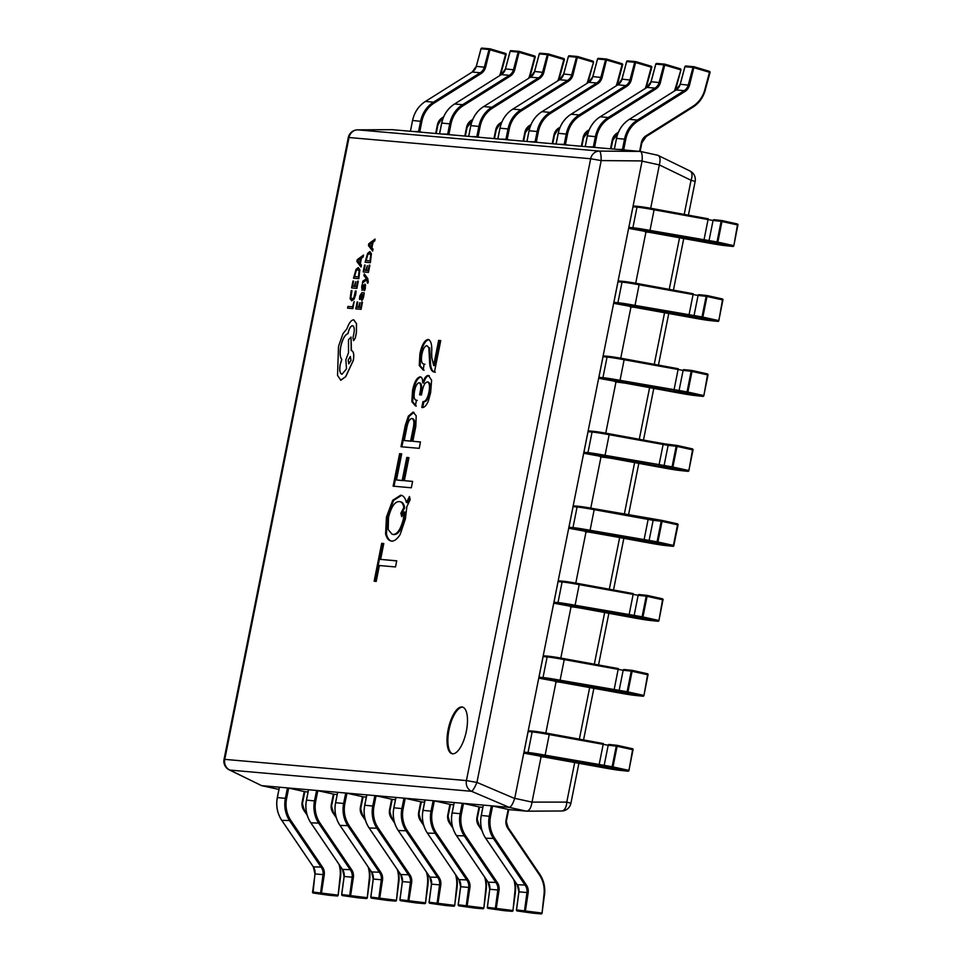 <?xml version="1.0" encoding="UTF-8"?>
<svg xmlns="http://www.w3.org/2000/svg" width="962" height="962" viewBox="0 0 962 962"><rect width="100%" height="100%" fill="white"/><g stroke="black" fill="none" stroke-linecap="round" stroke-linejoin="round"><path stroke-width="1.44" d="M508.164 809.439L492.604 806.036L490.536 816.389A27.742 25.637 95 0 0 494.853 838.479L526.43 885.04A10.522 9.728 -85 0 1 528.186 892.7L525.288 911.663L517.255 910.966L541.053 913.9L525.288 911.663A0.962 0.89 -85 0 1 524.543 910.593L526.948 892.544L518.939 891.834L516.534 909.896L541.534 912.974L541.053 913.9A0.962 0.89 -85 0 1 541.053 913.9A0.962 0.962 0 0 0 542.123 913.07L543.951 894.925A27.742 25.637 95 0 0 539.321 874.747L507.732 828.186A10.522 9.728 -85 0 1 506.096 819.804L508.164 809.439L506.601 819.925M528.186 892.7L526.948 892.544A9.56 8.838 95 0 0 525.36 885.581L493.771 839.02A28.692 26.515 -85 0 1 489.309 816.173L491.378 805.807L483.297 805.11L481.301 815.463A28.692 26.515 95 0 0 485.762 838.311L517.34 884.872A9.56 8.838 -85 0 1 518.939 891.834L518.939 891.846M491.378 805.807L492.604 806.036M482.01 830.639L478.607 825.624A10.522 9.728 -85 0 1 476.972 817.243L479.04 806.89L463.48 803.474L461.411 813.828A27.742 25.637 95 0 0 465.716 835.918L497.306 882.479A10.522 9.728 -85 0 1 499.062 890.139L496.164 909.114L488.131 908.405L511.916 911.339L496.164 909.114A0.962 0.89 -85 0 1 495.406 908.044L497.823 889.982L489.802 889.273L487.397 907.334L512.409 910.425L511.916 911.339A0.962 0.89 -85 0 0 511.964 911.339A0.962 0.962 0 0 0 512.986 910.521L514.814 892.363A27.742 25.637 95 0 0 513.78 879.701M499.062 890.139L497.823 889.982A9.56 8.838 95 0 0 496.224 883.02L464.634 836.459A28.692 26.515 -85 0 1 460.173 813.611L462.241 803.258L454.232 802.548L452.164 812.902A28.692 26.515 95 0 0 456.625 835.762L488.215 882.322A9.56 8.838 -85 0 1 489.802 889.273L489.802 889.285M462.241 803.258L463.48 803.474M479.04 806.89L477.477 817.363M452.874 828.09L449.47 823.063A10.522 9.728 -85 0 1 447.835 814.682L449.903 804.328L434.343 800.913L432.275 811.279A27.742 25.637 95 0 0 436.58 833.369L468.169 879.929A10.522 9.728 -85 0 1 469.925 887.577L467.027 906.553L458.994 905.843L482.78 908.777L467.027 906.553A0.962 0.89 -85 0 1 466.281 905.482L468.686 887.421L460.678 886.723L458.273 904.773L483.273 907.863L482.78 908.777A0.962 0.89 -85 0 1 482.78 908.777A0.962 0.962 0 0 0 483.862 907.96L485.69 889.802A27.742 25.637 95 0 0 484.656 877.14M469.925 887.577L468.686 887.421A9.56 8.838 95 0 0 467.087 880.458L435.509 833.898A28.692 26.515 -85 0 1 431.048 811.05L433.116 800.697L425.108 799.987L423.039 810.353A28.692 26.515 95 0 0 427.489 833.2L459.078 879.761A9.56 8.838 -85 0 1 460.678 886.723L460.678 886.736M433.116 800.697L434.343 800.913M449.903 804.328L448.34 814.814A9.56 8.838 95 0 0 449.819 822.462L449.47 823.063M423.749 825.528L420.334 820.502A10.522 9.728 -85 0 1 418.698 812.132L420.779 801.767L405.218 798.352L403.138 808.717A27.742 25.637 95 0 0 407.455 830.807L439.045 877.368A10.522 9.728 -85 0 1 440.8 885.016L437.89 903.991L429.87 903.294L453.655 906.216L437.89 903.991A0.962 0.89 -85 0 1 437.145 902.921L439.562 884.86L431.541 884.162L429.136 902.224L454.148 905.302L453.655 906.216A0.962 0.89 -85 0 0 453.691 906.228A0.962 0.962 0 0 0 454.725 905.398L456.553 887.241A27.742 25.637 95 0 0 455.519 874.59M440.8 885.016L439.562 884.86A9.56 8.838 95 0 0 437.963 877.909L406.373 831.348A28.692 26.515 -85 0 1 401.912 808.489L403.98 798.135L395.971 797.438L393.903 807.791A28.692 26.515 95 0 0 398.364 830.639L429.954 877.2A9.56 8.838 -85 0 1 431.541 884.162L431.541 884.174M403.98 798.135L405.218 798.352M420.779 801.767L419.216 812.253M394.612 822.967L391.209 817.953A10.522 9.728 -85 0 1 389.574 809.571L391.642 799.206L376.082 795.802L374.014 806.156A27.742 25.637 95 0 0 378.319 828.246L409.908 874.807A10.522 9.728 -85 0 1 411.664 882.467L408.766 901.43L400.733 900.733L424.519 903.667L408.766 901.43A0.962 0.89 -85 0 1 408.02 900.36L410.425 882.31L402.417 881.601L400 899.662L425.012 902.741L424.519 903.667A0.962 0.89 -85 0 1 424.519 903.667A0.962 0.962 0 0 0 425.601 902.837L427.429 884.691A27.742 25.637 95 0 0 426.382 872.029M411.664 882.467L410.425 882.31A9.56 8.838 95 0 0 408.826 875.348L377.236 828.787A28.692 26.515 -85 0 1 372.787 805.94L374.855 795.574L366.847 794.877L364.766 805.23A28.692 26.515 95 0 0 369.228 828.078L400.817 874.638A9.56 8.838 -85 0 1 402.417 881.601L402.417 881.613M374.855 795.574L376.082 795.802M391.642 799.206L390.079 809.691A9.56 8.838 95 0 0 391.558 817.339L391.209 817.953M365.488 820.406L362.073 815.391A10.522 9.728 -85 0 1 360.437 807.01L362.506 796.656L346.945 793.241L344.877 803.595A27.742 25.637 95 0 0 349.194 825.685L380.772 872.245A10.522 9.728 -85 0 1 382.527 879.905L379.629 898.881L371.609 898.171L395.394 901.105L379.629 898.881A0.962 0.89 -85 0 1 378.884 897.811L381.289 879.749L373.28 879.04L370.875 897.101L395.887 900.191L395.394 901.105A0.962 0.89 -85 0 0 395.43 901.105A0.962 0.962 0 0 0 396.464 900.288L398.292 882.13A27.742 25.637 95 0 0 397.258 869.468M382.527 879.905L381.289 879.749A9.56 8.838 95 0 0 379.701 872.787L348.112 826.226A28.692 26.515 -85 0 1 343.65 803.378L345.719 793.025L337.638 792.315L335.642 802.669A28.692 26.515 95 0 0 340.103 825.528L371.681 872.089A9.56 8.838 -85 0 1 373.28 879.04L373.28 879.052M345.719 793.025L346.945 793.241M362.506 796.656L360.942 807.13M336.351 817.856L332.948 812.83A10.522 9.728 -85 0 1 331.313 804.448L333.381 794.095L317.821 790.68L315.752 801.045A27.742 25.637 95 0 0 320.057 823.135L351.647 869.696A10.522 9.728 -85 0 1 353.403 877.344L350.505 896.319L342.472 895.61L366.257 898.544L350.505 896.319A0.962 0.89 -85 0 1 349.747 895.249L352.164 877.188L344.155 876.49L341.738 894.54L366.75 897.63L366.257 898.544A0.962 0.89 -85 0 1 366.257 898.544A0.962 0.962 0 0 0 367.34 897.726L369.155 879.569A27.742 25.637 95 0 0 368.121 866.906M353.403 877.344L352.164 877.188A9.56 8.838 95 0 0 350.565 870.225L318.975 823.664A28.692 26.515 -85 0 1 314.514 800.817L316.594 790.463L308.574 789.754L306.505 800.119A28.692 26.515 95 0 0 310.966 822.967L342.556 869.528A9.56 8.838 -85 0 1 344.155 876.49L344.143 876.502M316.594 790.463L317.821 790.68M333.381 794.095L331.818 804.581A9.56 8.838 95 0 0 333.297 812.229L332.948 812.83M307.215 815.295L303.812 810.269A10.522 9.728 -85 0 1 302.176 801.899L304.245 791.534L288.684 788.118L286.616 798.484A27.742 25.637 95 0 0 290.933 820.574L322.51 867.135A10.522 9.728 -85 0 1 324.266 874.783L321.368 893.758L313.347 893.061L337.133 895.983L321.368 893.758A0.962 0.89 -85 0 1 320.623 892.688L323.028 874.626L315.019 873.929L312.614 891.99L337.614 895.069L337.133 895.983A0.962 0.89 -85 0 0 337.169 895.995A0.962 0.962 0 0 0 338.203 895.165L340.031 877.007A27.742 25.637 95 0 0 338.997 864.357M324.266 874.783L323.028 874.626A9.56 8.838 95 0 0 321.44 867.676L289.851 821.115A28.692 26.515 -85 0 1 285.389 798.256L287.458 787.902L279.449 787.205L277.381 797.558A28.692 26.515 95 0 0 281.842 820.406L313.42 866.966A9.56 8.838 -85 0 1 315.019 873.929L315.019 873.941M287.458 787.902L288.684 788.118M304.245 791.534L302.681 802.019M482.142 48.136A0.962 0.89 95 0 0 481.974 48.1L489.983 48.809A0.962 0.89 95 0 1 490.151 48.834L485.557 67.34A10.522 9.728 -85 0 1 481.024 73.617L434.259 103.006A27.742 25.637 95 0 0 421.849 121.428L419.781 131.794L421.861 132.239M413.119 131.481L418.554 131.566L420.622 121.212A28.692 26.515 -85 0 1 433.465 102.152L480.218 72.763A9.56 8.838 95 0 0 484.343 67.051L489.057 49.507L481.048 48.797L476.334 66.354L485.557 67.34M419.781 131.794L418.554 131.566M490.175 48.846L505.471 53.415L505.555 54.365L489.057 49.507A0.962 0.89 95 0 1 489.983 48.809A0.962 0.962 0 0 1 490.175 48.846L505.471 53.415A0.962 0.962 0 0 1 506.12 54.581L505.555 54.365L500.853 71.922A27.742 25.637 95 0 1 499.555 75.709M629.545 228.523L709.222 243.133A27.742 1.251 -168.7 0 0 724.651 245.575L732.719 246.428L717.652 243.073L649.795 231.397A27.742 1.251 -168.7 0 0 633.573 228.884L629.545 228.523A0.962 0.89 -85 0 1 628.871 227.393L632.888 227.754A28.692 1.299 11.3 0 1 649.687 230.363L717.003 241.943L721.127 221.332L713.058 220.478L708.934 241.089A0.962 0.854 96.1 0 0 709.583 242.208M721.969 220.563L714.081 219.721A0.962 0.854 96.1 0 0 713.058 220.478L653.799 209.752A28.692 1.299 -168.7 0 0 637.012 207.131L632.984 206.782L628.871 227.393M632.984 206.782A0.962 0.89 -85 0 1 634.042 206.036L637.854 206.373M722.149 220.587L717.652 243.073A0.962 0.854 96.1 0 1 717.003 241.943L733.333 245.538L732.719 246.428A0.962 0.854 -83.9 0 0 732.803 246.452A0.962 0.854 -83.9 0 1 732.803 246.452A0.962 0.962 0 0 0 733.85 245.683L737.445 224.928L721.127 221.332A0.962 0.854 96.1 0 1 722.149 220.587L737.217 223.942L737.962 225.072A0.962 0.962 0 0 0 737.229 223.954L722.173 220.587A0.962 0.962 0 0 0 722.065 220.563L713.912 219.709M511.267 50.685A0.962 0.89 95 0 0 511.111 50.661L519.119 51.359A0.962 0.89 95 0 1 519.288 51.395L514.694 69.901A10.522 9.728 -85 0 1 510.149 76.178L463.395 105.567A27.742 25.637 95 0 0 450.986 123.99L448.917 134.343L450.986 134.8M442.255 134.031L447.691 134.127L449.759 123.761A28.692 26.515 -85 0 1 462.59 104.702L509.355 75.325A9.56 8.838 95 0 0 513.48 69.613L518.181 52.056L510.173 51.359L505.471 68.915L514.694 69.901M448.917 134.343L447.691 134.127M534.631 55.988A0.962 0.89 95 0 1 535.185 57.095L535.245 57.143A0.962 0.962 0 0 0 534.595 55.976L534.692 56.926L518.181 52.056A0.962 0.89 95 0 1 519.119 51.359A0.962 0.962 0 0 1 519.312 51.395L534.595 55.976L519.336 51.407M614.562 303.487L694.239 318.097A27.742 1.251 -168.7 0 0 709.667 320.538L717.736 321.404L702.669 318.037L634.824 306.373A27.742 1.251 -168.7 0 0 618.59 303.848L614.562 303.487A0.962 0.89 -85 0 1 613.888 302.369L617.917 302.717A28.692 1.299 11.3 0 1 634.704 305.327L702.019 316.919L706.144 296.296L698.075 295.442L693.951 316.053A0.962 0.854 96.1 0 0 694.6 317.183M706.998 295.526L699.097 294.685A0.962 0.854 96.1 0 0 698.075 295.442L638.816 284.716A28.692 1.299 -168.7 0 0 622.029 282.106L618.001 281.746L613.888 302.369M618.001 281.746A0.962 0.89 -85 0 1 619.059 281L622.871 281.337M707.166 295.55L702.669 318.037A0.962 0.854 96.1 0 1 702.019 316.919L718.349 320.502L717.736 321.404A0.962 0.854 -83.9 0 0 717.82 321.416A0.962 0.854 -83.9 0 1 717.82 321.416A0.962 0.962 0 0 0 718.867 320.647L722.474 299.891L706.144 296.296A0.962 0.854 96.1 0 1 707.166 295.55L722.234 298.905L722.979 300.036A0.962 0.962 0 0 0 722.258 298.917L707.19 295.55A0.962 0.962 0 0 0 707.082 295.538L698.929 294.673M540.403 53.247A0.962 0.89 95 0 0 540.235 53.211L548.256 53.92A0.962 0.89 95 0 1 548.412 53.956L543.819 72.463A10.522 9.728 -85 0 1 539.285 78.74L492.52 108.117A27.742 25.637 95 0 0 480.122 126.551L478.042 136.905L480.122 137.362M471.38 136.592L476.815 136.688L478.884 126.323A28.692 26.515 -85 0 1 491.726 107.263L538.479 77.874A9.56 8.838 95 0 0 542.616 72.174L547.318 54.618L539.309 53.92L534.595 71.465L543.819 72.463M478.042 136.905L476.815 136.688M559.607 77.213L564.381 59.704A0.962 0.962 0 0 0 563.732 58.538L548.436 53.956A0.962 0.962 0 0 0 548.256 53.92A0.962 0.89 95 0 0 547.318 54.618L563.816 59.488L563.708 58.526L548.472 53.968M599.591 378.451L679.256 393.061A27.742 1.251 -168.7 0 0 694.696 395.502L702.765 396.368L687.698 393.001L673.773 391.221L619.841 381.337A27.742 1.251 -168.7 0 0 603.607 378.812L599.591 378.451A0.962 0.89 -85 0 1 598.905 377.332L602.933 377.681A28.692 1.299 11.3 0 1 619.72 380.291L687.048 391.883L691.161 371.26L683.092 370.406L678.98 391.017A0.962 0.854 96.1 0 0 679.629 392.147M692.015 370.49L684.114 369.648A0.962 0.854 96.1 0 0 683.092 370.406L623.845 359.68A28.692 1.299 -168.7 0 0 607.058 357.07L603.03 356.71L598.905 377.332M603.03 356.71A0.962 0.89 -85 0 1 604.076 355.964L607.9 356.301M692.183 370.514L687.698 393.001A0.962 0.854 96.1 0 1 687.048 391.883L703.366 395.478L702.765 396.368A0.962 0.854 -83.9 0 0 702.849 396.38L702.849 396.38A0.962 0.962 0 0 0 703.883 395.61L707.491 374.855L691.161 371.26A0.962 0.854 96.1 0 1 692.183 370.514M692.231 370.526L707.274 373.881L708.008 375A0.962 0.962 0 0 0 707.274 373.881L692.207 370.514A0.962 0.962 0 0 0 692.099 370.502L683.958 369.636M569.54 55.808A0.962 0.89 95 0 0 569.372 55.772L577.38 56.481A0.962 0.89 95 0 1 577.549 56.505L572.955 75.024A10.522 9.728 -85 0 1 568.422 81.289L521.657 110.678A27.742 25.637 95 0 0 509.247 129.1L507.178 139.466L509.259 139.923M500.517 139.153L505.952 139.237L508.02 128.884A28.692 26.515 -85 0 1 520.851 109.824L567.616 80.435A9.56 8.838 95 0 0 571.741 74.735L576.454 57.179L568.434 56.469L563.732 74.026L572.955 75.024M507.178 139.466L505.952 139.237M588.744 79.774L593.506 62.253A0.962 0.962 0 0 0 592.857 61.099L592.953 62.037L576.454 57.179A0.962 0.89 95 0 1 577.38 56.481A0.962 0.962 0 0 1 577.573 56.517L592.857 61.099L577.597 56.53M584.607 453.427L664.285 468.025A27.742 1.251 -168.7 0 0 679.713 470.466L687.782 471.332L672.715 467.965L658.79 466.185L604.857 456.301A27.742 1.251 -168.7 0 0 588.636 453.775L584.607 453.427A0.962 0.89 -85 0 1 583.922 452.296L587.95 452.645A28.692 1.299 11.3 0 1 604.737 455.254L672.065 466.847L676.178 446.224L668.121 445.37L663.996 465.981A0.962 0.854 96.1 0 0 664.646 467.111M677.032 445.466L669.143 444.624A0.962 0.854 96.1 0 0 668.121 445.37L608.862 434.644A28.692 1.299 -168.7 0 0 592.075 432.034L588.047 431.685L583.922 452.296M588.047 431.685A0.962 0.89 -85 0 1 589.105 430.928L592.917 431.265M677.212 445.478L672.715 467.965A0.962 0.854 96.1 0 1 672.065 466.847L688.395 470.442L687.782 471.332A0.962 0.854 -83.9 0 0 687.866 471.344A0.962 0.854 -83.9 0 1 687.866 471.344A0.962 0.962 0 0 0 688.9 470.586L692.508 449.819L676.178 446.224A0.962 0.854 96.1 0 1 677.212 445.478M692.279 448.845L693.025 449.963A0.962 0.962 0 0 0 692.291 448.845L677.224 445.478L692.279 448.845M598.665 58.369A0.962 0.89 95 0 0 598.508 58.333L606.517 59.043A0.962 0.89 95 0 1 606.673 59.067L602.092 77.573A10.522 9.728 -85 0 1 597.546 83.85L550.781 113.239A27.742 25.637 95 0 0 538.383 131.662L536.315 142.027L538.383 142.472M529.641 141.715L535.076 141.799L537.157 131.445A28.692 26.515 -85 0 1 549.987 112.386L596.753 82.997A9.56 8.838 95 0 0 600.877 77.285L605.579 59.74L597.57 59.031L592.869 76.587L602.092 77.573M536.315 142.027L535.076 141.799M606.709 59.079L621.993 63.648L622.077 64.598L605.579 59.74A0.962 0.89 95 0 1 606.517 59.043A0.962 0.962 0 0 1 606.709 59.079L621.993 63.648A0.962 0.962 0 0 1 622.642 64.815L622.077 64.598L617.376 82.155A27.742 25.637 95 0 1 616.077 85.943M569.624 528.391L649.302 542.989A27.742 1.251 -168.7 0 0 664.73 545.442L672.799 546.296L657.731 542.941L589.886 531.264A27.742 1.251 -168.7 0 0 573.653 528.739L569.624 528.391A0.962 0.89 -85 0 1 568.951 527.26L572.979 527.621A28.692 1.299 11.3 0 1 589.766 530.23L657.082 541.81L661.207 521.2L653.138 520.334L649.013 540.957A0.962 0.854 96.1 0 0 649.663 542.075M662.06 520.43L654.16 519.588A0.962 0.854 96.1 0 0 653.138 520.334L593.879 509.607A28.692 1.299 -168.7 0 0 577.092 506.998L573.063 506.649L568.951 527.26M573.063 506.649A0.962 0.89 -85 0 1 574.122 505.904L577.934 506.228M573.653 528.739A0.962 0.89 95 0 1 572.979 527.621L577.092 506.998A0.962 0.89 95 0 1 578.15 506.252A27.742 1.251 11.3 0 1 594.348 508.766L662.145 520.43A0.962 0.854 96.1 0 1 662.229 520.442L657.731 542.941A0.962 0.854 96.1 0 1 657.082 541.81L673.412 545.406L672.799 546.296A0.962 0.854 -83.9 0 0 672.883 546.308A0.962 0.962 0 0 0 672.907 546.308A0.962 0.854 -83.9 0 1 672.883 546.308L664.814 545.454A0.962 0.854 -83.9 0 1 664.73 545.442M673.833 545.514L678.042 524.927A0.962 0.962 0 0 0 677.32 523.809L677.525 524.795L661.207 521.2A0.962 0.854 96.1 0 1 662.145 520.43A0.962 0.962 0 0 1 662.253 520.454L677.296 523.809L662.253 520.454M627.801 60.919A0.962 0.89 95 0 0 627.633 60.895L635.641 61.592A0.962 0.89 95 0 1 635.81 61.628L631.216 80.135A10.522 9.728 -85 0 1 626.683 86.412L579.918 115.801A27.742 25.637 95 0 0 567.508 134.223L565.44 144.577L567.52 145.034M558.778 144.264L564.213 144.36L566.281 133.995A28.692 26.515 -85 0 1 579.112 114.935L625.877 85.558A9.56 8.838 95 0 0 630.002 79.846L634.716 62.289L626.707 61.592L621.993 79.149L631.216 80.135M565.44 144.577L564.213 144.36M635.858 61.64L651.13 66.21L651.214 67.16L634.716 62.289A0.962 0.89 95 0 1 635.641 61.592A0.962 0.962 0 0 1 635.834 61.628L651.13 66.21A0.962 0.89 95 0 1 651.719 67.28M554.641 603.354L634.319 617.953A27.742 1.251 -168.7 0 0 649.747 620.406L657.816 621.26L642.76 617.905L574.903 606.228A27.742 1.251 -168.7 0 0 558.669 603.703L554.641 603.354A0.962 0.89 -85 0 1 553.968 602.224L557.996 602.585A28.692 1.299 11.3 0 1 574.783 605.194L642.099 616.774L646.223 596.163L638.155 595.298L634.042 615.921A0.962 0.854 96.1 0 0 634.692 617.039M647.077 595.394L639.177 594.552A0.962 0.854 96.1 0 0 638.155 595.298L578.908 584.571A28.692 1.299 -168.7 0 0 562.109 581.962L558.092 581.613L553.968 602.224M558.092 581.613A0.962 0.89 -85 0 1 559.138 580.868L562.962 581.204M647.294 595.418L662.337 598.773L647.27 595.418L642.76 617.905A0.962 0.854 96.1 0 1 642.099 616.774L658.429 620.37L657.816 621.26A0.962 0.854 -83.9 0 0 657.912 621.272A0.962 0.854 -83.9 0 1 657.912 621.272A0.962 0.962 0 0 0 657.924 621.284A0.962 0.962 0 0 0 658.946 620.514L662.553 599.759L646.223 596.163A0.962 0.854 96.1 0 1 647.246 595.406A0.962 0.962 0 0 0 647.161 595.394L639.008 594.528M662.337 598.773L663.071 599.903A0.962 0.962 0 0 0 662.337 598.773M656.926 63.48A0.962 0.89 95 0 0 656.769 63.444L664.778 64.153A0.962 0.89 95 0 1 664.934 64.189L660.353 82.696A10.522 9.728 -85 0 1 655.807 88.973L609.054 118.35A27.742 25.637 95 0 0 596.644 136.784L594.576 147.138L596.644 147.595M587.914 146.825L593.35 146.921L595.418 136.556A28.692 26.515 -85 0 1 608.249 117.496L655.014 88.107A9.56 8.838 95 0 0 659.138 82.407L663.84 64.851L655.831 64.153L651.13 81.698L660.353 82.696M594.576 147.138L593.35 146.921M664.97 64.189L680.23 68.759L680.35 69.721L663.84 64.851A0.962 0.89 95 0 1 664.778 64.153A0.962 0.962 0 0 1 664.97 64.189L680.254 68.771A0.962 0.962 0 0 1 680.904 69.937L675.637 87.277A27.742 25.637 95 0 1 674.338 91.053M539.67 678.318L619.336 692.929A27.742 1.251 -168.7 0 0 634.776 695.37L642.844 696.223L627.777 692.868L559.92 681.192A27.742 1.251 -168.7 0 0 543.686 678.679L539.67 678.318A0.962 0.89 -85 0 1 538.985 677.188L543.013 677.549A28.692 1.299 11.3 0 1 559.8 680.158L627.128 691.738L631.24 671.127L623.172 670.261L619.059 690.884A0.962 0.854 96.1 0 0 619.708 692.003M632.094 670.358L624.206 669.516A0.962 0.854 96.1 0 0 623.172 670.261L563.924 659.547A28.692 1.299 -168.7 0 0 547.137 656.926L543.109 656.577L538.985 677.188M543.109 656.577A0.962 0.89 -85 0 1 544.155 655.831L547.979 656.168M632.311 670.382L647.354 673.737L632.287 670.382L627.777 692.868A0.962 0.854 96.1 0 1 627.128 691.738L643.458 695.334L642.844 696.223A0.962 0.854 -83.9 0 0 642.929 696.247A0.962 0.854 -83.9 0 1 642.929 696.247A0.962 0.962 0 0 0 643.963 695.478L647.57 674.723L631.24 671.127A0.962 0.854 96.1 0 1 632.274 670.382A0.962 0.962 0 0 0 632.178 670.358L624.037 669.504M647.354 673.737L648.087 674.867A0.962 0.962 0 0 0 647.354 673.737A0.962 0.854 96.1 0 1 647.991 674.831L643.963 695.478L647.979 674.867M686.062 66.041A0.962 0.89 95 0 0 685.894 66.005L693.903 66.715A0.962 0.89 95 0 1 694.071 66.739L689.477 85.257A10.522 9.728 -85 0 1 684.944 91.522L638.179 120.911A27.742 25.637 95 0 0 625.769 139.334L623.701 149.699L625.781 150.156M617.039 149.387L622.474 149.471L624.542 139.117A28.692 26.515 -85 0 1 637.373 120.058L684.138 90.668A9.56 8.838 95 0 0 688.263 84.969L692.977 67.412L684.968 66.703L680.254 84.259L689.477 85.257M623.701 149.699L622.474 149.471M694.119 66.763L709.391 71.332L709.475 72.27L692.977 67.412A0.962 0.89 95 0 1 693.903 66.715A0.962 0.962 0 0 1 694.095 66.751L709.391 71.332A0.962 0.962 0 0 1 710.04 72.487L709.475 72.27L704.773 89.827A27.742 25.637 95 0 1 692.808 106.373L646.043 135.762A10.522 9.728 -85 0 0 641.329 142.749L639.61 151.371M524.687 753.282L604.364 767.892A27.742 1.251 -168.7 0 0 619.793 770.334L627.861 771.199L612.794 767.832L544.937 756.168A27.742 1.251 -168.7 0 0 528.715 753.643L524.687 753.282A0.962 0.89 -85 0 1 524.013 752.164L528.03 752.512A28.692 1.299 11.3 0 1 544.829 755.122L612.145 766.714L616.269 746.091L608.2 745.237L604.076 765.848A0.962 0.854 96.1 0 0 604.725 766.979M617.111 745.322L609.223 744.48A0.962 0.854 96.1 0 0 608.2 745.237L548.941 734.511A28.692 1.299 -168.7 0 0 532.154 731.902L528.126 731.541L524.013 752.164M528.126 731.541A0.962 0.89 -85 0 1 529.184 730.795L532.996 731.132M617.291 745.346L612.794 767.832A0.962 0.854 96.1 0 1 612.145 766.714L628.475 770.297L627.861 771.199A0.962 0.854 -83.9 0 0 627.946 771.211A0.962 0.854 -83.9 0 1 627.946 771.211A0.962 0.962 0 0 0 628.992 770.442L632.587 749.687L616.269 746.091A0.962 0.854 96.1 0 1 617.291 745.346L632.359 748.701L633.104 749.831A0.962 0.962 0 0 0 632.371 748.713L617.315 745.346A0.962 0.962 0 0 0 617.207 745.334L609.054 744.468M466.354 731.192A23.918 9.079 -77.6 0 0 462.373 707.034A23.918 9.079 -77.6 0 0 448.148 729.593A23.918 9.079 -77.6 0 0 452.14 753.751A23.918 9.079 -77.6 0 0 466.354 731.192M462.806 707.154A23.918 9.079 -77.6 0 0 449.013 729.773A23.918 9.079 -77.6 0 0 452.573 753.811M372.607 251.082L373.076 249.194L371.909 247.787L373.015 242.232L374.711 240.993L375.084 239.093L368.807 243.699L368.434 245.538L372.607 251.082L372.979 249.182L371.825 247.775L372.931 242.22L374.627 240.981L375 239.081M367.316 265.68L365.764 270.394L364.105 270.25L365.139 265.103L364.538 265.055L363.167 271.921L368.434 272.39L369.865 265.223L369.192 265.151L368.097 270.599L366.354 270.454L367.316 265.68L366.45 270.454M364.189 270.262L365.139 265.103M362.458 282.996L366.895 279.581L367.34 283.081L368.278 282.07L367.773 278.571L364.285 273.857L363.937 275.589L366.462 278.703L362.83 281.132L362.458 282.996L366.943 279.641M363.985 290.572L364.658 290.632L365.392 288.071L364.983 284.103L362.289 288.648L362.987 284.403L362.277 284.331L361.664 286.58L362.085 290.404L364.79 285.846L363.985 290.572M359.463 299.314L361.568 294.36L361.724 300.457L362.674 299.711L364.249 292.893L361.868 292.688L359.776 296.007L359.463 299.314L360.185 299.386L360.353 296.224L361.652 294.372M361.82 300.481L363.492 297.559L364.249 292.893M353.535 278.21L358.73 278.667L359.764 269.757L358.237 267.568L356 269.42L353.535 278.21L358.814 278.679L359.848 269.769L358.321 267.592M424.386 364.153C421.717 364.153 420.875 360.942 421.849 354.557C422.991 349.038 424.663 346.055 426.875 345.611L428.811 347.607L429.533 360.702C429.665 367.893 431.313 371.681 434.451 372.066L440.74 340.584L438.648 340.392L433.634 365.488L431.794 357.503L431.673 352.549C432.142 344.901 430.988 340.536 428.21 339.478C424.639 340.019 421.873 344.721 419.913 353.595L419.252 365.524L423.208 370.045L424.086 364.093L424.951 364.285M428.739 339.526L429.076 339.67C425.505 340.199 422.739 344.913 420.779 353.788L419.913 353.595M426.875 345.611L428.811 347.607M416.57 400.252C414.201 400.012 413.54 396.921 414.574 390.969C415.572 386.015 417.063 383.285 419.047 382.756C420.875 383.525 421.248 386.52 420.202 391.714L419.588 394.793L421.476 394.961L422.041 392.135C423.172 385.81 424.963 382.407 427.417 381.938C429.533 382.816 430.026 386.255 428.908 392.219C427.501 398.605 425.529 401.731 422.979 401.599L421.801 407.491C424.05 407.936 426.238 405.784 428.355 401.034L430.639 392.64L431.613 380.218L428.403 375.505C426.31 375.348 424.434 377.789 422.787 382.828L422.679 382.816C422.679 378.86 421.789 376.876 420.033 376.851C416.714 377.693 414.213 382.251 412.542 390.524L411.832 401.671L415.44 405.892L416.39 400.216L417.255 400.408M420.49 441.943L412.83 441.269L415.8 426.419L416.197 415.776L413.083 412.109L408.333 416.125L405.255 425.493L400.998 446.741L419.216 448.34L420.49 441.943M412.602 481.385L404.353 480.663L408.958 457.623L406.77 457.431L402.164 480.471L396.488 479.966L401.707 453.86L399.615 453.667L393.121 486.183L411.327 487.782L412.602 481.385M410.161 499.699L409.487 496.512L406.361 502.489C405.23 497.847 403.318 495.418 400.625 495.214L392.736 500.252L386.423 517.147L385.594 534.018C386.82 538.479 388.78 540.824 391.474 541.041C394.264 541.341 397.162 539.165 400.168 534.511L405.435 518.819L406.842 506.697L410.161 499.699M374.134 581.228L376.214 581.409L379.389 565.536L395.514 566.943L396.741 560.798L380.615 559.391L383.79 543.518L381.698 543.326L374.134 581.228M352.826 308.622L354.148 301.563L352.501 306.83L347.907 306.421L347.559 308.141L352.826 308.622L354.148 301.563M351.611 300.781L354.064 299.266L355.687 294.745L356.12 291.029L355.399 290.957L353.824 297.811L351.924 298.966M352.176 299.014L350.889 297.474L351.984 290.668L351.19 290.584L350.132 298.701L351.767 300.805L353.98 299.254L356.036 291.017M355.748 281.662L354.196 286.375L352.549 286.231L353.571 281.084L352.97 281.036L351.599 287.903L356.878 288.384L358.309 281.205L357.623 281.132L356.541 286.592L354.798 286.435L355.748 281.662L354.882 286.435M352.633 286.243L353.571 281.084M361.039 267.063L361.508 265.175L360.341 263.768L361.459 258.213L363.143 256.986L363.528 255.074L357.239 259.692L356.878 261.532L361.039 267.063L361.423 265.163L360.257 263.756L361.375 258.201L363.059 256.962L363.444 255.062M359.932 302.621L358.381 307.347L356.722 307.203L357.756 302.044L357.155 301.996L355.784 308.862L361.051 309.343L362.482 302.164L361.808 302.092L360.714 307.551L358.97 307.395L359.932 302.621L359.067 307.407M356.806 307.203L357.756 302.044M365.103 262.229L370.286 262.686L371.332 253.764L369.793 251.587L367.556 253.439L365.103 262.229L370.37 262.698L371.416 253.788L369.889 251.611M353.655 340.656L355.255 337.987L356.373 332.395L356.445 323.617L353.643 319.793C351.166 320.057 348.929 323.052 346.933 328.763L343.001 333.634L338.504 346.356L337.542 375.42L340.849 380.255L345.659 376.623L353.258 360.389C354.196 354.605 353.595 351.334 351.467 350.589L351.022 337.037L348.484 339.802L348.521 352.741L345.851 359.74L346.5 368.879L341.967 374.266C339.839 373.521 339.237 370.25 340.175 364.454L341.738 359.475C339.959 357.13 339.622 352.789 340.74 346.464C342.472 339.021 344.889 334.728 348.003 333.586L348.148 332.828C349.218 328.331 350.661 325.95 352.501 325.685C354.1 326.154 354.593 328.523 354.016 332.756L353.006 337.59L353.559 340.632L355.339 338.011L356.457 332.407L356.529 323.629L353.727 319.817M342.051 374.29C339.923 373.533 339.321 370.262 340.259 364.478L341.823 359.499C340.043 357.155 339.706 352.813 340.825 346.476C342.556 339.033 344.985 334.752 348.088 333.598L348.232 332.84C349.302 328.355 350.757 325.974 352.585 325.697L352.693 325.709M351.178 350.565L351.022 337.037M340.608 380.218L345.755 376.635L353.343 360.413C354.281 354.629 353.679 351.358 351.551 350.601M506.096 819.804L506.673 819.961C505.892 819.804 506.397 822.354 508.164 827.609L508.08 827.573A9.56 8.838 95 0 1 506.601 819.961L508.742 809.595L526.515 811.17L509.223 807.383L261.604 785.629L278.619 789.357M304.22 791.642L308.056 791.979M333.357 794.203L337.193 794.54M362.494 796.764L366.318 797.101M391.618 799.326L395.454 799.662M418.698 812.132L419.276 812.277C418.506 812.132 418.999 814.682 420.767 819.937L420.695 819.901A9.56 8.838 95 0 1 419.204 812.289L421.344 801.923L424.591 802.212M448.34 814.838L450.481 804.485L453.715 804.773M476.972 817.243L477.537 817.399C476.767 817.243 477.26 819.804 479.028 825.047L478.956 825.023A9.56 8.838 95 0 1 477.465 817.399L479.605 807.046L482.852 807.334M650.685 208.261L659.355 164.911L642.063 161.123L514.73 798.328L532.022 802.116L541.089 756.781M545.827 733.02L556.06 681.805M560.81 658.056L571.043 606.842M575.793 583.092L586.026 531.878M590.764 508.128L600.997 456.914M605.747 433.165L615.981 381.95M620.731 358.201L630.964 306.986M635.714 283.225L645.947 232.01M392.268 129.678L640.355 151.431C641.919 152.176 642.496 155.339 642.087 160.931L601.19 160.582A9.56 1.876 -89.5 0 0 599.458 151.082L640.355 151.431L657.587 155.219M532.022 802.116L566.774 802.116L574.711 762.457M684.222 214.394L691.041 180.267L659.355 164.911M526.911 811.17L561.375 810.99A9.56 5.279 -90.3 0 0 561.567 811.002L526.515 811.17M509.223 807.383L509.283 807.383C511.111 806.817 512.902 803.859 514.694 798.508L514.73 798.328M229.196 769.853A9.56 5.111 -63.8 0 0 229.882 770.081A9.56 8.838 95 0 1 224.771 759.367L466.414 780.591L590.68 158.742L349.026 137.518L224.771 759.367L224.038 759.391A9.56 9.56 0 0 0 229.196 769.853L261.604 785.629M689.982 170.995A9.56 9.56 0 0 1 695.153 181.457L691.041 180.267A9.56 5.111 -63.8 0 0 689.982 170.995L657.792 155.255M659.391 164.73C660.678 159.319 660.1 156.157 657.659 155.231M570.899 803.306A9.56 9.56 0 0 1 561.567 811.002L561.567 811.002A9.56 5.279 -90.3 0 0 566.774 802.116L570.899 803.306L578.908 763.227M392.592 129.678L357.816 129.858A9.56 5.279 -90.3 0 0 357.623 129.846L357.623 129.846A9.56 5.279 -90.3 0 0 357.287 129.87M526.587 811.17C529.28 810.81 531.084 807.852 531.998 802.296M509.283 807.383L471.536 791.305A9.56 1.708 -66.9 0 0 476.936 782.419L514.694 798.508M383.766 543.626L382.563 543.518L375.012 581.301M382.563 543.518L381.698 543.326M396.717 560.918L380.615 559.391M409.764 497.823L407.227 502.681L406.361 502.489M401.491 495.406L393.602 500.444L387.289 517.34L386.447 534.199C387.686 538.672 389.646 541.017 392.34 541.233M400.216 501.803C402.393 501.851 403.896 503.799 404.713 507.671L401.743 513.395L400.877 513.215L401.707 516.666L404.172 511.94L405.038 512.133L404.305 518.831C401.611 529.617 398.064 534.86 393.662 534.571L392.087 534.271L388.203 529.557L388.516 517.34C391.318 506.625 394.925 501.382 399.35 501.611L400.829 501.911M401.743 513.395L402.272 515.596M386.447 534.199L385.594 534.018M387.289 517.34L386.423 517.147M393.602 500.444L392.736 500.252M404.305 518.831L403.439 518.65C400.745 529.425 397.198 534.68 392.809 534.391L393.662 534.571M404.172 511.94L403.439 518.65M404.713 507.671L403.848 507.479L400.877 513.215M399.35 501.611C401.527 501.659 403.03 503.607 403.848 507.479M412.59 481.493L404.353 480.663M401.683 453.968L400.481 453.86L394.011 486.267M400.481 453.86L399.615 453.667M408.934 457.732L407.623 457.611L403.03 480.663L396.488 479.966M403.03 480.663L402.164 480.471M407.623 457.611L406.77 457.431M420.466 442.051L412.83 441.269M413.949 412.301L409.199 416.305L406.108 425.685L401.888 446.813M404.268 440.512L411.508 441.257L414.009 428.715C415.283 422.691 414.838 419.348 412.674 418.698L411.808 418.506C413.973 419.155 414.418 422.498 413.143 428.523L410.642 441.077L404.268 440.512L406.83 427.717C407.924 421.981 409.584 418.915 411.808 418.506M406.108 425.685L405.255 425.493M409.199 416.305L408.333 416.125M411.508 441.257L410.642 441.077M419.047 382.756L419.913 382.948C421.729 383.718 422.114 386.7 421.067 391.907L420.466 394.865M421.067 391.907L420.202 391.714M420.899 377.044C417.58 377.874 415.079 382.431 413.407 390.716L412.698 401.851L411.832 401.671M412.698 401.851L416.305 406.084M413.407 390.716L412.542 390.524M429.268 375.697C427.176 375.529 425.3 377.97 423.653 383.02L422.679 382.816M423.653 383.02L422.787 382.828M427.417 381.938L428.282 382.118C430.387 383.008 430.892 386.447 429.773 392.412C428.367 398.785 426.394 401.912 423.845 401.791L422.715 407.431M423.845 401.791L422.979 401.599M429.773 392.412L428.908 392.219M420.779 353.788L420.117 365.716L419.252 365.524M420.117 365.716L424.074 370.226M440.716 340.692L439.514 340.584L434.499 365.68L433.634 365.488M439.514 340.584L438.648 340.392M429.677 347.799L430.399 360.882L429.533 360.702M430.399 360.882C430.531 368.085 432.166 371.873 435.317 372.258M430.23 354.617L429.365 354.425M347.559 308.141L352.741 308.598M352.08 298.99L350.805 297.45L351.888 290.644M351.599 287.903L356.878 288.384M356.782 288.359L358.225 281.181M354.485 276.539L358.477 276.888L359.115 270.935L357.888 269.384L356.144 270.719L354.485 276.539M358.044 269.408L356.229 270.731L354.569 276.551M359.788 263.155L360.678 258.682L357.708 260.726L359.788 263.155M360.654 258.778L357.792 260.738L359.8 263.083M355.784 308.862L361.051 309.343M360.966 309.319L362.397 302.152M363.107 295.238L362.145 294.42L362.013 298.761L363.023 295.214L362.061 294.396L362.013 298.761M363.023 295.214L362.494 294.444M363.901 290.56L364.658 290.632M364.574 290.62L365.572 285.245L364.983 284.103M362.289 288.648L362.902 284.391M362.085 290.404L363.672 287.963M363.588 287.939L364.706 285.822M367.34 283.081L368.013 283.141M367.917 283.129L367.688 278.547L364.285 273.857M363.167 271.921L368.434 272.39M368.35 272.378L369.781 265.199M366.041 260.558L370.033 260.906L370.683 254.954L369.456 253.403L367.7 254.738L366.041 260.558M369.612 253.427L367.785 254.75L366.125 260.57M371.344 247.174L372.246 242.701L369.276 244.697L371.344 247.174M372.222 242.785L369.36 244.721L371.356 247.102M351.022 360.293L350.324 356.469L348.148 360.041L348.773 363.852L351.022 360.293M350.433 356.493L348.232 360.065L348.821 363.864M539.754 874.254A28.692 26.515 -85 0 1 544.456 894.997L542.051 913.058L543.951 894.925M526.43 885.04L517.267 884.763M508.164 827.693L539.742 874.169L539.321 874.747M494.853 838.479L485.678 838.203M490.536 816.389L481.228 815.463L483.297 805.11M544.456 895.009L544.528 895.021C545.43 887.265 543.831 880.326 539.742 874.169L508.164 827.609L507.732 828.186M481.228 815.463L480.747 818.806C480.206 826.057 481.854 832.551 485.678 838.287L517.267 884.848L518.867 891.834L516.462 909.896A0.962 0.962 0 0 0 517.267 910.966A0.962 0.89 -85 0 1 516.534 909.896L517.039 909.98M542.051 913.07A0.962 0.89 -85 0 1 541.089 913.9L533.08 913.191A0.962 0.89 -85 0 1 533.032 913.191A0.962 0.962 0 0 0 533.08 913.191A0.962 0.89 -85 0 0 533.128 913.203M514.742 881.12A28.692 26.515 -85 0 1 515.331 892.435L512.926 910.497M497.306 882.479L488.131 882.202M479.028 825.131L481.481 828.739M465.716 835.918L456.541 835.641M461.411 813.828L452.092 812.914L454.16 802.548M481.457 828.631L479.028 825.047L478.607 825.624M452.092 812.914L451.611 816.245C451.082 823.496 452.729 829.99 456.553 835.725L488.131 882.286L489.73 889.273L487.325 907.334A0.962 0.962 0 0 0 488.143 908.405A0.962 0.89 -85 0 1 487.397 907.334L487.914 907.431M503.944 910.641A0.962 0.89 -85 0 1 503.908 910.629A0.962 0.962 0 0 0 503.944 910.641A0.962 0.89 -85 0 1 503.944 910.641L511.964 911.339A0.962 0.89 -85 0 0 512.914 910.509L515.404 892.459L514.838 881.264M485.606 878.559A28.692 26.515 -85 0 1 486.195 889.886L483.862 907.96L485.69 889.802M468.169 879.929L458.994 879.641M449.903 822.582L452.344 826.19M436.58 833.369L427.417 833.08M432.275 811.279L422.955 810.353L425.036 799.987M452.32 826.069L449.903 822.498C448.124 817.243 447.631 814.694 448.412 814.838L447.835 814.682M486.195 889.898L485.714 878.715M458.273 904.773L458.261 904.785A0.962 0.89 -85 0 0 459.018 905.843L474.771 908.08A0.962 0.962 0 0 0 474.819 908.08A0.962 0.89 -85 0 1 474.771 908.08M483.79 907.96A0.962 0.89 -85 0 1 482.828 908.789L474.819 908.08A0.962 0.89 -85 0 0 474.855 908.08M456.481 875.997A28.692 26.515 -85 0 1 457.07 887.325L454.653 905.386M439.045 877.368L429.87 877.079M420.767 820.021L423.22 823.628M407.455 830.807L398.28 830.519M403.138 808.717L393.831 807.791L395.899 797.438M423.196 823.508L420.767 819.937L420.334 820.502M393.831 807.791L393.35 811.122C392.821 818.385 394.456 824.879 398.292 830.603L429.87 877.164L431.469 884.162L429.064 902.212A0.962 0.962 0 0 0 429.882 903.294A0.962 0.89 -85 0 1 429.136 902.224L429.641 902.308M445.683 905.519A0.962 0.89 -85 0 1 445.647 905.519A0.962 0.962 0 0 0 445.683 905.519A0.962 0.89 -85 0 1 445.683 905.519L453.691 906.228A0.962 0.89 -85 0 0 454.653 905.398L457.142 887.337L456.577 876.154M427.453 873.592L428.006 884.787L425.529 902.825L427.429 884.691M427.344 873.436A28.692 26.515 -85 0 1 427.934 884.763M409.908 874.807L400.733 874.53M391.642 817.459L394.083 821.067M378.319 828.246L369.155 827.969M374.014 806.156L364.694 805.23L366.762 794.877M364.694 805.23L364.213 808.573C363.684 815.824 365.332 822.318 369.155 828.054L400.745 874.614L402.344 881.601L399.927 899.662A0.962 0.962 0 0 0 400.745 900.733A0.962 0.89 -85 0 1 400 899.662L400.517 899.747M425.529 902.837A0.962 0.89 -85 0 1 424.567 903.667L416.558 902.957A0.962 0.89 -85 0 1 416.51 902.957A0.962 0.962 0 0 0 416.558 902.957A0.962 0.89 -85 0 0 416.594 902.969M398.22 870.887A28.692 26.515 -85 0 1 398.809 882.202L396.464 900.288L398.292 882.13M380.772 872.245L371.609 871.969M362.506 814.898L364.959 818.506M349.194 825.685L340.019 825.408M360.437 807.01L360.942 807.166A9.56 8.838 95 0 0 362.433 814.79L362.073 815.391M344.877 803.595L335.57 802.681L337.638 792.315M398.797 882.226L398.316 871.031M335.57 802.681L335.089 806.012C334.548 813.263 336.195 819.756 340.019 825.492L371.609 872.053L373.208 879.04L370.803 897.101A0.962 0.962 0 0 0 371.621 898.171A0.962 0.89 -85 0 1 370.875 897.101L371.38 897.197M396.392 900.276A0.962 0.89 -85 0 1 395.43 901.105L387.421 900.408A0.962 0.89 -85 0 1 387.385 900.396A0.962 0.962 0 0 0 387.421 900.408M369.192 868.482L369.745 879.665L367.268 897.702L369.155 879.569M369.083 868.325A28.692 26.515 -85 0 1 369.673 879.653M351.647 869.696L342.472 869.407M333.381 812.349L335.822 815.956M320.057 823.135L310.882 822.847M315.752 801.045L306.433 800.119L308.501 789.754M306.433 800.119L305.952 803.45C305.423 810.713 307.07 817.207 310.894 822.931L342.484 869.492L344.083 876.478L341.666 894.54A0.962 0.962 0 0 0 342.484 895.61A0.962 0.89 -85 0 1 341.738 894.54L342.256 894.636M367.268 897.726A0.962 0.89 -85 0 1 366.306 898.556L358.297 897.847A0.962 0.89 -85 0 1 358.249 897.847A0.962 0.962 0 0 0 358.297 897.847A0.962 0.89 -85 0 0 358.333 897.847M339.947 865.764A28.692 26.515 -85 0 1 340.536 877.091L338.131 895.153L340.031 877.007M322.51 867.135L313.347 866.846M304.245 809.788L306.698 813.395M290.933 820.574L281.758 820.37L313.347 866.93L314.947 873.929L313.119 892.075M302.176 801.899L302.681 802.055A9.56 8.838 95 0 0 304.16 809.667L303.812 810.269M286.616 798.484L277.309 797.558L279.377 787.205M340.536 877.103L340.055 865.92M312.614 891.99L312.542 891.978A0.962 0.962 0 0 0 313.347 893.061A0.962 0.89 -85 0 1 312.614 891.99M338.131 895.165A0.962 0.89 -85 0 1 337.169 895.995L329.16 895.285A0.962 0.89 -85 0 1 329.112 895.285A0.962 0.962 0 0 0 329.16 895.285M501.346 72.09L506.12 54.581L500.853 71.922M500.432 75.156L501.334 72.15A28.692 26.515 -85 0 1 500.336 75.216M476.322 66.402L476.334 66.354A9.56 8.838 -85 0 1 472.21 72.054L480.218 72.763L481.024 73.617M437.926 124.964A9.56 8.838 95 0 1 442.195 118.651L442.316 118.566M472.089 72.126L425.445 101.443L433.465 102.152L434.259 103.006M435.69 133.453L437.409 124.844A10.522 9.728 -85 0 1 442.123 117.857L443.578 116.931M412.614 120.539L412.542 120.503C414.43 112.097 418.71 105.748 425.372 101.455L425.445 101.443A28.692 26.515 95 0 0 412.614 120.503L421.849 121.428M442.123 117.857L437.914 125L436.219 133.502M410.473 130.868L412.542 120.503L410.546 130.868M481.036 48.846L481.048 48.797A0.962 0.89 95 0 1 481.974 48.1A0.962 0.962 0 0 0 480.964 48.809L476.262 66.366L472.138 72.078L425.372 101.455M506.06 54.497A0.962 0.89 95 0 0 505.507 53.439M436.291 133.514L437.409 124.844M737.866 225.072L733.85 245.683L737.866 225.072A0.962 0.854 96.1 0 0 737.265 223.954M633.573 228.884A0.962 0.89 95 0 1 632.888 227.754L637.012 207.131A0.962 0.89 95 0 1 638.059 206.385A27.742 1.251 11.3 0 1 654.268 208.91L708.2 218.795L703.727 241.282M633.934 206.024L654.28 208.91L649.795 231.397M708.224 218.795L654.28 208.91M649.326 232.311A0.962 0.89 -85 0 1 649.23 232.311L709.222 243.133L732.803 246.452M645.213 231.95L649.23 232.311A0.962 0.89 -85 0 1 649.134 232.287M535.173 57.143L530.543 74.699L534.692 56.926L529.978 74.483A27.742 25.637 95 0 1 528.691 78.271M530.471 74.699A28.692 26.515 -85 0 1 529.461 77.778M505.459 68.963L505.471 68.915A9.56 8.838 -85 0 1 501.346 74.615L509.355 75.325L510.149 76.178M472.258 120.623L471.44 121.128M501.226 74.687L454.581 104.004L462.59 104.702L463.395 105.567M464.826 136.015L466.546 127.393A10.522 9.728 -85 0 1 471.248 120.406L472.715 119.492M471.248 120.406L471.32 121.2A9.56 8.838 95 0 0 467.051 127.525M454.461 104.076L454.581 104.004A28.692 26.515 95 0 0 441.75 123.064L450.986 123.99M472.234 120.659L467.051 127.561L465.343 136.063M441.738 123.1L439.67 133.417M510.161 51.407L510.173 51.359A0.962 0.89 95 0 1 511.111 50.661A0.962 0.962 0 0 0 510.1 51.359L505.399 68.915L501.274 74.627L454.509 104.016C447.847 108.309 443.566 114.658 441.666 123.064L439.598 133.429M529.557 77.718L529.978 74.483M465.416 136.075L466.546 127.393M722.294 298.929A0.962 0.854 96.1 0 1 722.895 300L718.77 320.611M618.59 303.848A0.962 0.89 95 0 1 617.917 302.717L622.029 282.106A0.962 0.89 95 0 1 623.087 281.349A27.742 1.251 11.3 0 1 639.285 283.874L693.217 293.759L688.756 316.245M618.951 280.988L639.297 283.874L634.824 306.373M693.241 293.759L639.297 283.874M722.883 300.036L718.794 320.647M634.343 307.275A0.962 0.89 -85 0 1 634.259 307.275L694.239 318.097L717.82 321.416M630.23 306.914L634.259 307.275A0.962 0.89 -85 0 1 634.15 307.251M558.597 80.339A28.692 26.515 -85 0 0 559.595 77.261L564.381 59.704L563.816 59.488L559.114 77.044A27.742 25.637 95 0 1 557.816 80.82M530.351 77.249L534.595 71.465A9.56 8.838 -85 0 1 530.471 77.176L538.479 77.874L539.285 78.74M496.188 130.086A9.56 8.838 95 0 1 500.456 123.761L500.577 123.689M483.597 106.638L530.471 77.176L483.706 106.566L491.726 107.263L492.52 108.117M493.951 138.576L495.683 129.954A10.522 9.728 -85 0 1 500.384 122.968L501.839 122.054M470.875 125.649L470.803 125.625C472.691 117.208 476.972 110.858 483.633 106.578L483.706 106.566A28.692 26.515 95 0 0 470.875 125.625L480.122 126.551M500.384 122.968L496.176 130.111L494.48 138.624M468.734 135.979L470.803 125.625L468.807 135.979M539.297 53.968L539.309 53.92A0.962 0.89 95 0 1 540.235 53.211A0.962 0.962 0 0 0 539.237 53.92L534.523 71.477M564.321 59.608A0.962 0.89 95 0 0 563.768 58.55M558.694 80.279L559.114 77.044M494.552 138.624L495.683 129.954M703.811 395.622L708.008 375L703.787 395.574M624.302 358.838A27.742 1.251 11.3 0 0 608.104 356.325A0.962 0.89 95 0 0 607.996 356.301L678.246 368.723L673.773 391.221M619.841 381.337L624.314 358.838L678.234 368.723M603.98 355.952L607.996 356.301A0.962 0.89 95 0 0 607.058 357.07L602.933 377.681A0.962 0.89 95 0 0 603.607 378.812M707.912 374.964A0.962 0.854 96.1 0 0 707.311 373.893M702.849 396.38L679.256 393.061M679.268 393.061L625.324 383.177M587.734 82.888A28.692 26.515 -85 0 0 588.732 79.822L593.506 62.253L588.239 79.593A27.742 25.637 95 0 1 586.952 83.381M563.72 74.074L563.732 74.026A9.56 8.838 -85 0 1 559.607 79.738L567.616 80.435L568.422 81.289M530.519 125.733L529.701 126.25M559.487 79.81L512.842 109.115L520.851 109.824L521.657 110.678M523.087 141.137L524.807 132.516A10.522 9.728 -85 0 1 529.521 125.529L530.976 124.603M529.521 125.529L529.593 126.323A9.56 8.838 95 0 0 525.312 132.636M497.859 138.54L499.939 128.186C501.827 119.769 506.108 113.42 512.77 109.139L512.842 109.115A28.692 26.515 95 0 0 500.012 128.174L509.247 129.1M530.495 125.781L525.312 132.672L523.605 141.173M500.012 128.174L497.943 138.54M568.422 56.517L568.434 56.469A0.962 0.89 95 0 1 569.372 55.772A0.962 0.962 0 0 0 568.362 56.481L563.66 74.038L559.535 79.75L512.77 109.139M593.458 62.169A0.962 0.89 95 0 0 592.893 61.111M587.818 82.828L588.239 79.593M523.677 141.186L524.807 132.516M688.828 470.586L693.025 449.963L688.816 470.538M609.319 433.802A27.742 1.251 11.3 0 0 593.121 431.289A0.962 0.89 95 0 0 593.025 431.265L668.975 444.6M677.224 445.478A0.962 0.962 0 0 0 677.128 445.466L663.275 443.686L658.79 466.185M604.857 456.301L609.343 433.802L663.251 443.686M588.997 430.916L593.025 431.265A0.962 0.89 95 0 0 592.075 432.034L587.95 452.645A0.962 0.89 95 0 0 588.636 453.775M692.929 449.927A0.962 0.854 96.1 0 0 692.327 448.857M687.866 471.344L664.285 468.025M664.297 468.025L610.353 458.14M622.582 64.779A0.962 0.89 95 0 0 622.029 63.672M617.869 82.323L622.642 64.815L617.941 82.371L617.376 82.155M616.955 85.39L617.857 82.383A28.692 26.515 -85 0 1 616.858 85.45M588.624 82.359L592.869 76.587A9.56 8.838 -85 0 1 588.732 82.287L596.753 82.997L597.546 83.85M554.449 135.197A9.56 8.838 95 0 1 558.718 128.884L558.838 128.8M541.859 111.748L588.732 82.287L541.979 111.676L549.987 112.386L550.781 113.239M552.224 143.687L553.944 135.077A10.522 9.728 -85 0 1 558.645 128.09L560.112 127.164M529.136 130.772L529.064 130.736C530.952 122.33 535.233 115.981 541.907 111.688L541.979 111.676A28.692 26.515 95 0 0 529.136 130.736L538.383 131.662M558.645 128.09L554.437 135.233L552.741 143.735M526.996 141.101L529.064 130.736L527.068 141.101M597.558 59.079L597.57 59.031A0.962 0.89 95 0 1 598.508 58.333A0.962 0.962 0 0 0 597.498 59.043L592.784 76.599M552.813 143.747L553.944 135.077M574.013 505.88L653.992 519.564M648.292 518.65L643.806 541.149M594.36 508.766L589.886 531.264M673.412 545.406L677.525 524.795L673.412 545.406M677.945 524.891A0.962 0.854 96.1 0 0 677.344 523.821M673.857 545.55L673.929 545.55A0.962 0.962 0 0 1 672.907 546.308M664.91 545.454A0.962 0.854 -83.9 0 1 664.814 545.454L589.321 532.166A0.962 0.89 -85 0 1 589.213 532.154M589.405 532.166A0.962 0.89 -85 0 1 589.321 532.166L585.293 531.818M647.005 84.884L651.214 67.16L646.512 84.716A27.742 25.637 95 0 1 645.213 88.504M646.512 84.716L646.993 84.933A28.692 26.515 -85 0 1 645.995 88.011M621.981 79.197L621.993 79.149A9.56 8.838 -85 0 1 617.869 84.848L625.877 85.558L626.683 86.412M588.78 130.856L587.962 131.361M617.748 84.921L571.103 114.237L579.112 114.935L579.918 115.801M581.349 146.248L583.068 137.626A10.522 9.728 -85 0 1 587.782 130.64L589.237 129.726M587.782 130.64L587.854 131.433A9.56 8.838 95 0 0 583.573 137.758M570.983 114.31L571.103 114.237A28.692 26.515 95 0 0 558.273 133.297L567.508 134.223M588.768 130.892L583.573 137.794L581.878 146.296M558.261 133.333L556.204 143.651M626.683 61.64L626.707 61.592A0.962 0.89 95 0 1 627.633 60.895A0.962 0.962 0 0 0 626.623 61.592L621.921 79.149L617.796 84.86L571.031 114.25C564.369 118.542 560.088 124.892 558.2 133.297L556.132 143.663M581.95 146.308L583.068 137.626M662.962 599.891L658.946 620.514L662.962 599.891M558.669 603.703A0.962 0.89 95 0 1 557.996 602.585L562.109 581.962A0.962 0.89 95 0 1 563.167 581.216A27.742 1.251 11.3 0 1 579.365 583.742L633.297 593.614L628.835 616.113M559.042 580.844L579.377 583.742L574.903 606.228M633.321 593.626L579.377 583.742M662.974 599.855A0.962 0.854 96.1 0 0 662.373 598.785M580.423 608.08L634.331 617.965L657.912 621.272M580.399 608.08L574.338 607.13A0.962 0.89 -85 0 1 574.23 607.118M574.434 607.142A0.962 0.89 -85 0 1 574.338 607.13L570.31 606.781M680.843 69.889A0.962 0.89 95 0 0 680.29 68.783M676.142 87.446L680.904 69.937L676.202 87.494L675.637 87.277M675.216 90.512L676.118 87.494A28.692 26.515 -85 0 1 675.12 90.572M651.118 81.758L651.13 81.698A9.56 8.838 -85 0 1 647.005 87.41L655.014 88.107L655.807 88.973M617.905 133.405L617.099 133.922M646.885 87.482L600.24 116.799L608.249 117.496L609.054 118.35M610.485 148.809L612.205 140.187A10.522 9.728 -85 0 1 616.907 133.201L618.374 132.287M616.907 133.201L616.979 133.995A9.56 8.838 95 0 0 612.71 140.32L611.002 148.857M600.12 116.871L600.24 116.799A28.692 26.515 95 0 0 587.397 135.858L596.644 136.784M587.397 135.882L585.329 146.212M655.819 64.201L655.831 64.153A0.962 0.89 95 0 1 656.769 63.444A0.962 0.962 0 0 0 655.759 64.153L651.046 81.71L646.921 87.422L600.168 116.811C593.494 121.092 589.225 127.441 587.325 135.858L585.257 146.212M543.686 678.679A0.962 0.89 95 0 1 543.013 677.549L547.137 656.926A0.962 0.89 95 0 1 548.184 656.18A27.742 1.251 11.3 0 1 564.381 658.705L618.313 668.59L613.852 691.077M544.059 655.819L564.405 658.705L559.92 681.192M618.35 668.59L564.405 658.705M559.451 682.106A0.962 0.89 -85 0 1 559.355 682.094L619.336 692.929L642.929 696.247M555.327 681.745L559.355 682.094A0.962 0.89 -85 0 1 559.259 682.082M705.266 90.007L710.04 72.487L704.773 89.827M646.236 136.484L692.953 107.155C699.025 103.271 703.15 97.571 705.326 90.043L705.254 90.055A28.692 26.515 -85 0 1 692.989 107.095M680.242 84.307L680.254 84.259A9.56 8.838 -85 0 1 676.13 89.971L684.138 90.668L684.944 91.522M676.009 90.043L629.364 119.348L637.373 120.058L638.179 120.911M646.043 135.762L646.115 136.556A9.56 8.838 95 0 0 641.846 142.869M616.522 138.444L616.462 138.42C618.35 130.002 622.63 123.653 629.292 119.372L629.364 119.348A28.692 26.515 95 0 0 616.534 138.408L625.769 139.334M692.808 106.373L692.953 107.155L646.187 136.544L641.834 142.905L640.139 151.407M614.393 148.773L616.534 138.408L614.465 148.773M684.956 66.751L684.968 66.703A0.962 0.89 95 0 1 685.894 66.005A0.962 0.962 0 0 0 684.884 66.715L680.182 84.271L676.058 89.983L629.292 119.372M709.98 72.403A0.962 0.89 95 0 0 709.427 71.344M640.211 151.419L641.329 142.749M632.407 748.725A0.962 0.854 96.1 0 1 633.008 749.795L628.895 770.406M528.715 753.643A0.962 0.89 95 0 1 528.03 752.512L532.154 731.902A0.962 0.89 95 0 1 533.201 731.144A27.742 1.251 11.3 0 1 549.41 733.669L603.342 743.554L598.869 766.041M529.076 730.783L549.422 733.669L544.937 756.168M603.366 743.554L549.422 733.669M633.008 749.831L628.907 770.442M544.468 757.07A0.962 0.89 -85 0 1 544.372 757.07L604.364 767.892L627.946 771.211M540.355 756.709L544.372 757.07A0.962 0.89 -85 0 1 544.276 757.046M579.365 739.153L589.682 687.493M594.336 664.189L604.665 612.529M609.319 589.225L619.648 537.554M624.302 514.261L634.619 462.59M639.285 439.297L649.603 387.626M654.256 364.321L664.586 312.662M669.239 289.358L679.557 237.698M392.436 129.666L357.623 129.846A9.56 9.56 0 0 0 348.292 137.542L349.026 137.518A9.56 8.838 -85 0 1 357.816 129.858L599.458 151.082A9.56 8.838 95 0 0 590.68 158.742L601.19 160.582L476.936 782.419L466.414 780.591A9.56 8.838 -85 0 0 471.536 791.305L229.882 770.081L261.532 785.617M414.009 428.715L413.143 428.523M517.267 910.966L533.032 913.191M488.143 908.405L503.896 910.629M422.955 810.353L422.486 813.684C421.945 820.947 423.593 827.44 427.417 833.164L459.006 879.725L460.606 886.711L458.189 904.773A0.962 0.962 0 0 0 459.006 905.843M429.882 903.294L445.634 905.519M394.059 820.947L391.63 817.375C389.863 812.12 389.369 809.571 390.151 809.727L392.219 799.362M400.745 900.733L416.51 902.957M364.923 818.397L362.506 814.814C360.738 809.571 360.233 807.01 361.015 807.166L363.083 796.813M371.609 898.171L387.373 900.396M335.798 815.836L333.369 812.265C331.601 807.01 331.108 804.46 331.878 804.605L333.958 794.251M342.484 895.61L358.237 897.847M306.662 813.275L304.245 809.703C302.477 804.448 301.972 801.899 302.753 802.043L304.822 791.69M277.309 797.558L276.828 800.889C276.286 808.152 277.934 814.646 281.758 820.37M313.347 893.061L329.112 895.285M625.348 383.177L615.247 381.878M610.365 458.152L600.264 456.854M646.091 87.951L651.779 67.376A0.962 0.962 0 0 0 651.13 66.21M611.074 148.857L612.782 140.344L617.893 133.453M695.153 181.457L688.419 215.163M683.766 238.468L673.436 290.127M668.782 313.432L658.453 365.091M653.799 388.395L643.482 440.067M638.816 463.359L628.499 515.031M623.845 538.323L613.515 589.995M608.862 613.299L598.544 664.958M593.879 688.263L583.561 739.922M261.399 785.593L278.752 789.405M348.292 137.542L224.038 759.391"/></g></svg>
